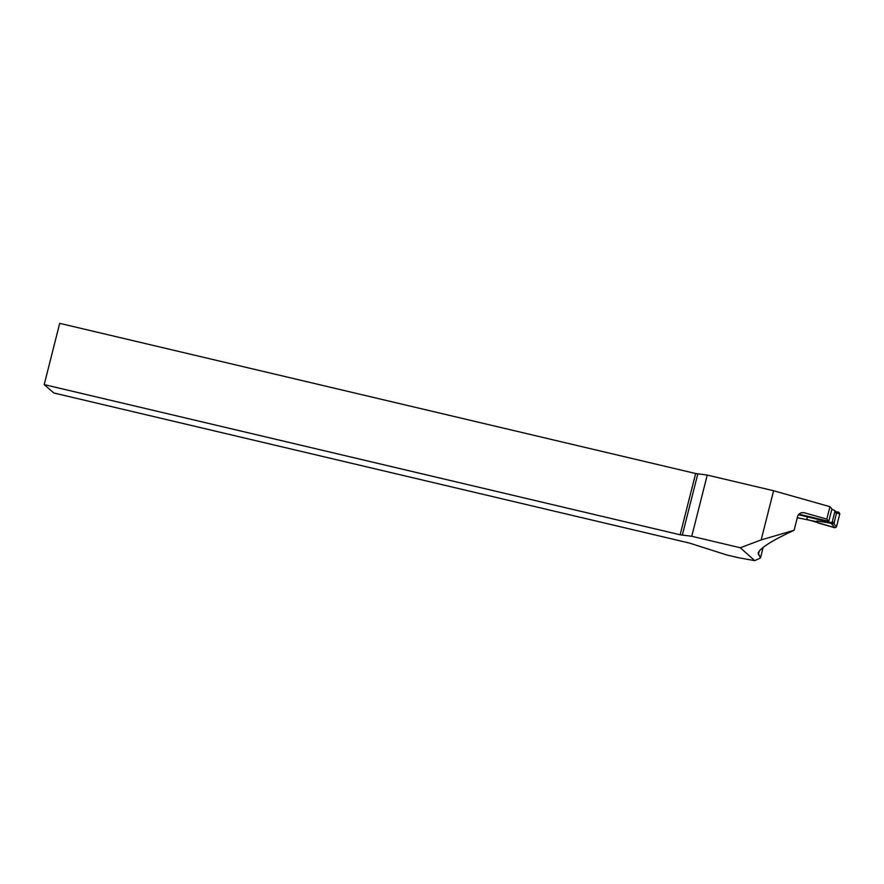 <?xml version="1.0" encoding="UTF-8"?>
<svg xmlns="http://www.w3.org/2000/svg" width="884" height="884" viewBox="0 0 884 884"><rect width="100%" height="100%" fill="white"/><g stroke="black" fill="none" stroke-linecap="round" stroke-linejoin="round"><path stroke-width="1.33" d="M695.642 473.515L59.703 323.345L44.2 384.606L680.139 534.776L691.752 536.279L740.295 547.749L761.157 539.925L773.599 490.742L707.244 475.073L695.642 473.515L680.139 534.776M798.882 514.145L828.783 521.35L831.921 508.919L829.943 506.687L773.599 490.742M828.783 521.35L826.794 519.107L804.341 512.786M44.2 384.606L53.869 392.993L689.52 543.085L726.759 554.964L738.118 557.649L754.726 560.655L740.295 547.749M761.157 539.925L794.119 530.256C772.075 540.478 760.096 548.08 758.163 553.064L760.472 557.981L763.157 547.384M803.678 512.687A64.355 5.624 -165.8 0 1 804.981 512.941C801.622 512.002 799.191 513.085 797.677 516.201L794.119 530.256M826.794 519.107L829.943 506.687M691.752 536.279L707.244 475.073M682.304 535.174L697.796 473.923M754.726 560.655L760.472 557.981M831.767 509.538L833.944 510.068A1.282 1.271 138.4 0 1 834.872 511.604L832.352 521.549A1.282 1.271 138.4 0 1 830.794 522.499L798.407 514.687M832.352 521.549L833.999 523.405L836.507 513.052L839.8 513.792L836.496 526.842L833.822 523.682L817.148 520.985L815.777 521.516L817.755 522.842L834.883 527.77L831.457 523.726M797.291 517.715L815.777 521.516M836.496 526.842L834.883 527.77M817.148 520.985L817.755 522.842M839.8 513.792L838.817 512.234L835.524 511.504M834.651 511.306L838.817 512.234M835.623 511.615L838.817 512.234L839.8 513.792L836.496 526.842L834.883 527.77L806.794 519.35L807.423 516.864M758.361 554.633L759.268 551.063M834.872 511.604L836.507 513.46M830.794 522.499L832.087 523.947M836.021 512.068L834.584 510.455"/></g></svg>
